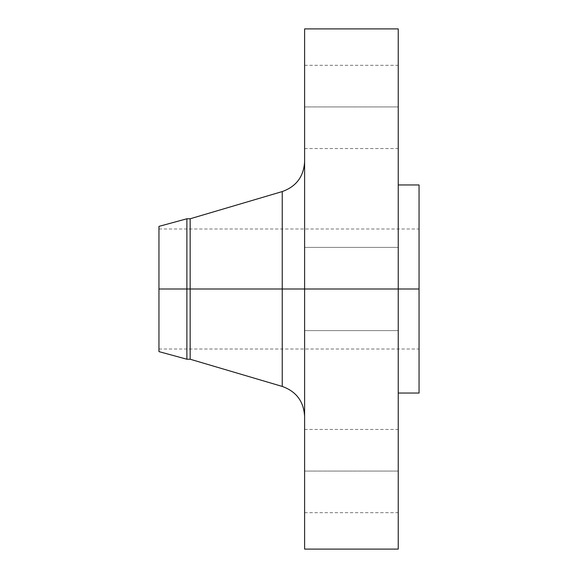 <?xml version="1.0" encoding="UTF-8"?>
<svg xmlns="http://www.w3.org/2000/svg" width="578" height="578" viewBox="0 0 578 578"><rect width="100%" height="100%" fill="white"/><g stroke="black" fill="none" stroke-linecap="round" stroke-linejoin="round"><path stroke-width="0.43" stroke-dasharray="2.89 2.17" d="M304.606 471.07L304.606 429.454L304.606 471.07L398.242 471.07L304.606 471.07L304.606 512.686L304.606 429.454L304.606 471.07L398.242 471.07L398.242 429.454L398.242 512.686L398.242 471.07L304.606 471.07L304.606 512.686L304.606 471.07M282.237 191.571L282.237 289L158.95 289L419.05 289L158.95 289L158.95 349.011L158.95 228.989L158.95 351.612L158.95 289L419.05 289L419.05 228.989L419.05 289L398.242 289L398.242 184.96L398.242 393.04L398.242 289L304.606 289L304.606 549.1L304.606 247.384L304.606 289L398.242 289L304.606 289L304.606 247.384L304.606 289L398.242 289L398.242 247.384L398.242 289L304.606 289L304.606 161.638L304.606 289L304.606 161.638L304.606 289L398.242 289L398.242 247.384L398.242 549.1L398.242 289L419.05 289L419.05 393.04L419.05 289L158.95 289L186.889 289L186.889 359.227L186.889 289L190.162 289L190.162 359.227L190.162 289L282.237 289L282.237 191.571L282.237 289L304.606 289L304.606 28.9L304.606 416.362L304.606 289L304.606 416.362L304.606 289L304.606 416.362L304.606 289L282.237 289L282.237 386.429M304.606 106.93L304.606 65.314L304.606 106.93L398.242 106.93L304.606 106.93L304.606 148.546L304.606 65.314L304.606 106.93L398.242 106.93L398.242 65.314L398.242 148.546L398.242 106.93L304.606 106.93L304.606 148.546L304.606 106.93M419.05 289L419.05 184.96L419.05 289M398.242 28.9L398.242 393.04L398.242 289L304.606 289L398.242 289L398.242 330.616L398.242 289L304.606 289L304.606 330.616L304.606 289L398.242 289L398.242 330.616L398.242 28.9M190.162 289L190.162 218.773L190.162 289M186.889 289L186.889 218.773L186.889 289M158.95 289L158.95 226.388L158.95 289M282.237 289L282.237 386.429L282.237 289M398.242 106.93L398.242 148.546L398.242 106.93M304.606 289L304.606 330.616L304.606 289M398.242 471.07L398.242 512.686L398.242 471.07M304.606 429.454L398.242 429.454M304.606 247.384L398.242 247.384L304.606 247.384M304.606 65.314L398.242 65.314M158.95 228.989L419.05 228.989M158.95 349.011L419.05 349.011M304.606 330.616L398.242 330.616L304.606 330.616M304.606 148.546L398.242 148.546M304.606 512.686L398.242 512.686"/><path stroke-width="0.87" d="M398.242 28.9L398.242 289L398.242 28.9L304.606 28.9L304.606 289L419.05 289L419.05 393.04L419.05 289L398.242 289L398.242 549.1L398.242 289L282.237 289L282.237 191.571L282.237 289L158.95 289L158.95 351.612L158.95 289L186.889 289L186.889 359.227L186.889 289L190.162 289L190.162 359.227L190.162 289L282.237 289L282.237 191.571C296.29 186.521 303.746 176.543 304.606 161.638M158.95 351.612L186.889 359.227L190.162 359.227L282.237 386.429L282.237 289L282.237 386.429L282.237 289L304.606 289L304.606 549.1L304.606 28.9M419.05 184.96L419.05 289L419.05 184.96L398.242 184.96M282.237 191.571L190.162 218.773L190.162 289L190.162 218.773L186.889 218.773L186.889 289L186.889 218.773L158.95 226.388L158.95 289L158.95 226.388M398.242 549.1L304.606 549.1M419.05 393.04L398.242 393.04M282.237 386.429C296.29 391.479 303.746 401.457 304.606 416.362"/></g></svg>
